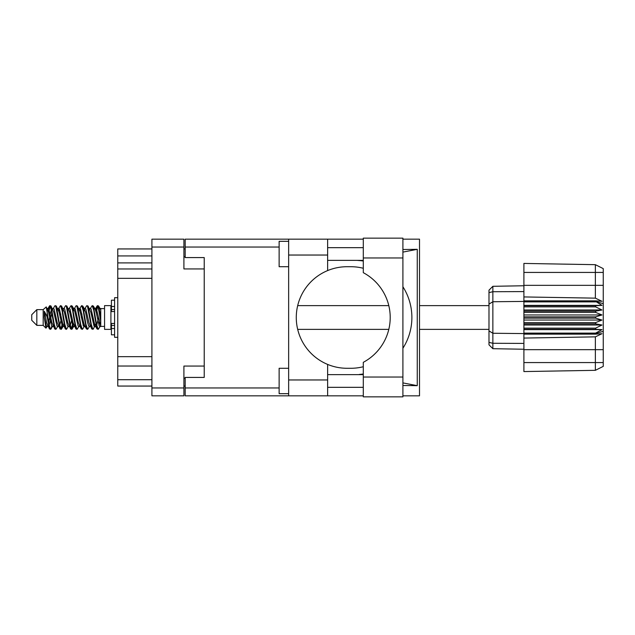 <?xml version="1.0" encoding="UTF-8"?>
<svg xmlns="http://www.w3.org/2000/svg" width="635" height="635" viewBox="0 0 635 635"><rect width="100%" height="100%" fill="white"/><g stroke="black" fill="none" stroke-linecap="round" stroke-linejoin="round"><path stroke-width="0.95" d="M204.224 366.062L183.912 366.062L183.912 395.835L151.916 395.835L151.916 239.165L183.912 239.165L183.912 268.938L204.224 268.938L204.224 377.42L185.182 377.42L185.182 387.961L279.13 387.961M185.182 386.056L183.912 386.056M183.912 248.944L185.182 248.944M279.13 247.039L185.182 247.039L185.182 257.58L204.224 257.58L204.224 268.938M151.916 386.056L117.761 386.056L117.761 379.706L151.916 379.706M151.916 366.03L117.761 366.03L117.761 379.706M151.916 278.336L117.761 278.336L117.761 356.664L151.916 356.664M151.916 262.906L117.761 262.906L117.761 268.97L151.916 268.97M117.761 262.906L117.761 255.929L151.916 255.929M151.916 248.944L117.761 248.944L117.761 255.929M117.761 366.03L117.761 356.664M117.761 278.336L117.761 268.97M363.299 377.039L363.299 362.323A50.784 50.784 0 0 0 363.299 272.677L363.299 238.149L402.907 238.149L402.907 396.851L363.299 396.851L363.299 377.039L402.907 377.039M363.299 247.674L327.628 247.674M363.299 260.366L327.628 260.366M363.299 374.634L327.628 374.634M363.299 387.326L327.628 387.326M288.647 393.676L279.13 393.676L279.13 368.284L288.647 368.284M288.647 266.716L279.13 266.716L279.13 241.324L288.647 241.324M288.647 379.96L327.628 379.96L327.628 395.835L288.647 395.835L288.647 239.165L327.628 239.165L327.628 255.04L288.647 255.04M327.628 379.96L327.628 364.419A50.784 50.784 0 0 1 327.628 270.581L327.628 255.04M402.907 249.507L417.258 249.325L417.258 385.675L402.907 382.897M402.907 385.493L417.258 385.675M327.628 395.835L363.299 395.835M402.907 395.835L419.505 395.835L419.505 239.165L402.907 239.165M327.628 239.165L363.299 239.165M185.182 247.039L185.182 239.165L288.647 239.165M288.647 395.835L185.182 395.835L185.182 387.961M204.224 257.58L204.224 377.42M363.299 366.728A50.784 50.784 0 0 1 350.822 368.284L347.051 368.284A50.784 50.784 0 0 1 327.628 364.419M360.148 374.634L357.005 374.634M359.243 374.452A57.134 57.134 0 0 0 363.299 373.991M402.907 348.242A57.134 57.134 0 0 0 402.907 286.758M363.299 261.009A57.134 57.134 0 0 0 359.243 260.548L357.005 260.366M327.628 270.581A50.784 50.784 0 0 1 347.051 266.716L350.822 266.716A50.784 50.784 0 0 1 363.299 268.272M417.258 249.325L402.907 252.103M360.148 260.366L359.243 260.548M36.83 325.374L36.83 309.626L31.75 314.706L31.75 320.294L36.83 325.374L43.18 325.374L45.974 328.168L47.442 326.096M36.83 309.626L43.18 309.626L43.18 325.374M94.869 317.5L96.988 328.787L98.179 329.374L96.591 324.477L93.416 306.213L92.226 305.625L93.813 310.523L94.869 317.5M98.957 325.31L99.457 322.302M100.338 326.096L98.179 329.374M52.546 317.5L54.666 328.787L55.856 329.374L54.269 324.477L51.094 306.213L49.903 305.625L51.491 310.523L52.546 317.5M58.023 326.096L55.856 329.374M63.127 317.5L65.246 328.787L66.437 329.374L64.849 324.477L61.674 306.213L60.484 305.625L62.071 310.523L63.127 317.5M68.604 326.096L66.437 329.374M73.708 317.5L75.827 328.787L77.018 329.374L75.43 324.477L72.255 306.213L71.064 305.625L72.652 310.523L73.708 317.5M79.184 326.096L77.018 329.374M84.288 317.5L86.408 328.787L87.598 329.374L86.011 324.477L82.836 306.213L81.645 305.625L83.233 310.523L84.288 317.5M89.765 326.096L87.598 329.374M48.228 311.039L49.903 305.625M50.236 305.856L48.625 312.698M58.809 311.039L59.238 308.745M58.317 308.904L60.484 305.625M68.897 308.904L71.064 305.625M70.287 309.69L69.787 312.698M79.97 311.039L80.391 308.745M79.478 308.904L81.645 305.625M90.059 308.904L92.226 305.625M100.751 325.85L100.751 326.39L104.561 326.39M104.561 317.5L104.561 329.374L110.911 329.374L110.911 305.625L104.561 305.625L104.561 317.5M51.816 326.255L50.967 329.033L49.498 329.033L47.173 316.889L44.315 311.221L44.315 317.651L45.974 328.168M50.57 329.374L48.982 324.477L47.173 312.428L47.173 316.889M61.92 325.31L60.817 329.144M62.817 323.961L61.547 329.033L60.079 329.033L55.721 306.213L55.197 305.625L54.793 305.967L53.03 308.904M61.143 329.374L59.555 324.477L56.388 306.213L55.197 305.625M73.009 322.302L71.398 329.144M73.398 323.961L72.128 329.033L70.66 329.033L66.302 306.213L65.778 305.625L65.373 305.967L63.611 308.904M71.723 329.374L70.136 324.477L66.969 306.213L65.778 305.625M83.582 322.302L83.082 325.31M84.622 325.818L82.709 329.033L81.24 329.033L76.883 306.213L76.351 305.625L75.954 305.967L74.192 308.904M83.979 323.961L83.558 326.255M82.304 329.374L80.716 324.477L77.541 306.213L76.351 305.625M95.837 323.961L93.289 329.033L91.821 329.033L87.463 306.213L86.931 305.625L86.527 305.967L84.765 308.904M94.559 323.961L94.139 326.255M92.885 329.374L91.297 324.477L88.122 306.213L86.931 305.625M100.751 317L100.751 309.816L98.576 305.967L100.751 317L100.751 321.588L98.044 306.213L97.512 305.625L96.988 306.213L95.837 311.039M98.576 305.967L97.512 305.625M97.846 305.856L96.234 312.698M100.751 308.745L100.751 309.816M100.751 326.311L100.751 321.588M43.18 309.626L46.244 306.919L47.173 312.428M100.751 326.509L99.298 326.065L96.123 312.206L95.052 308.904L94.139 308.745M90.575 326.509L88.717 326.065L87.662 322.794L85.542 312.206L83.955 308.491L85.812 308.935L88.987 322.794L91.821 329.033M81.978 314.063L81.312 317.5M79.994 326.509L78.137 326.065L74.97 312.206L73.89 308.904L72.977 308.745M69.413 326.509L67.556 326.065L64.389 312.206L61.547 305.967M70.66 329.033L67.826 322.794L64.651 308.935L64.119 308.491L62.397 308.745M60.817 314.063L60.15 317.5M58.833 326.509L56.983 326.065L53.808 312.206L50.967 305.967M51.348 309.69L50.236 314.063M49.578 317.5L48.625 322.302M48.252 326.509L46.403 326.065L44.315 317.651M100.751 326.279L96.393 308.935L95.861 308.491L95.202 309.181M84.622 309.181L83.979 311.039M81.24 329.033L78.407 322.794L75.232 308.935L73.382 308.491M74.041 309.181L73.398 311.039M71.398 320.937L70.287 325.31M63.46 309.181L62.817 311.039M60.817 320.937L59.706 325.31M60.079 329.033L57.245 322.794L54.07 308.935L52.221 308.491M51.848 312.698L50.895 317.5M50.236 320.937L49.125 325.31M49.498 329.033L46.665 322.794L44.315 311.221M98.504 317.5L96.734 325.31M96.266 326.255L95.345 326.096L94.274 322.794L91.099 308.935L89.249 308.491M85.685 326.255L84.765 326.096L83.693 322.794L80.518 308.935L78.669 308.491M75.954 329.033L73.112 322.794L69.937 308.935L68.088 308.491M65.373 329.033L62.532 322.794L59.365 308.935L57.507 308.491M54.793 329.033L51.951 322.794L48.784 308.935L48.252 308.491L47.593 309.181M95.052 326.096L94.536 326.509L94.012 326.065L90.837 312.206L88.003 305.967M84.471 326.096L83.955 326.509L83.431 326.065L80.256 312.206L77.422 305.967M72.128 329.033L73.89 326.096L73.382 326.509L72.85 326.065L69.675 312.206L66.842 305.967M64.119 326.509L62.27 326.065L59.095 312.206L56.261 305.967M53.538 326.509L51.689 326.065L48.514 312.206L46.244 306.919M595.63 316.865L523.899 316.865L523.899 318.135L595.63 318.135L595.63 316.865L601.98 314.96L595.63 312.38L595.63 311.142L601.98 309.991L595.63 306.872L595.63 305.721L601.98 305.379L595.63 301.419L523.899 301.419L523.899 296.934L595.36 298.148L595.36 272.431L523.899 272.431L523.899 263.43L595.36 264.676L603.25 268.621L603.25 366.379L595.36 370.324L523.899 371.57L523.899 362.569L595.36 362.569L595.36 336.852L523.899 338.066L523.899 362.569M523.899 334.145L595.63 334.145L595.63 333.121L523.899 333.121L523.899 338.066M523.899 329.279L595.63 329.279L595.63 328.128L523.899 328.128L523.899 333.121M595.63 329.279L601.98 329.621L595.63 333.121M595.63 318.135L601.98 320.04L595.63 322.62L595.63 323.858L601.98 325.009L595.63 328.128M595.63 322.62L523.899 322.62L523.899 323.858L595.63 323.858M595.63 311.142L523.899 311.142L523.899 312.38L595.63 312.38M595.63 305.721L523.899 305.721L523.899 306.872L595.63 306.872M603.25 303.713L595.63 301.419L595.63 300.855L523.899 300.855M523.899 296.934L523.899 285.337L603.25 285.337M523.899 272.431L523.899 285.337M523.899 305.721L523.899 301.419L492.863 301.744L492.863 348.694L488.99 344.821L488.99 290.179L492.863 286.306L523.899 285.758L492.863 286.306L492.863 301.744L488.99 304.086M488.99 330.914L492.863 333.256L523.899 333.581L595.63 333.581L603.25 331.287M523.899 328.128L523.899 323.858M523.899 322.62L523.899 318.135M523.899 316.865L523.899 312.38M523.899 311.142L523.899 306.872M503.111 348.877L501.047 348.837M523.899 349.242L492.863 348.694L488.99 344.821M523.899 301.879L595.63 301.879M603.25 366.379L595.36 370.324L595.36 362.569L603.25 362.569M603.25 272.431L595.36 272.431L595.36 264.676L603.25 268.621M595.63 334.145L601.98 333.708L595.36 336.852M595.36 298.148L601.98 301.292L595.63 300.855M523.899 305.379L601.98 305.379M523.899 309.991L601.98 309.991M523.899 314.96L601.98 314.96M523.899 320.04L601.98 320.04M523.899 325.009L601.98 325.009M523.899 329.621L601.98 329.621M114.594 300.172L111.419 300.172L111.419 311.547L114.594 311.515M114.594 323.485L111.419 323.485L111.419 334.828L114.594 334.828M117.761 297.696L114.594 297.696L114.594 337.304L117.761 337.304M183.912 247.039L151.916 247.039M151.916 387.961L183.912 387.961M183.912 378.182L185.182 378.182M185.182 256.818L183.912 256.818M363.299 257.961L402.907 257.961M603.25 349.663L523.899 349.663M488.99 342.376L492.863 343.281L523.899 343.408M523.899 291.592L492.863 291.719L488.99 292.624M114.594 306.483L111.419 306.483M114.594 328.517L111.419 328.517M114.594 325.469L111.419 325.469M114.594 309.531L111.419 309.531M297.672 329.374L388.81 329.374M419.505 329.374L488.99 329.374M110.911 324.866L111.419 324.866M110.911 310.134L111.419 310.134M100.751 308.61L104.561 308.61M297.672 305.625L388.81 305.625M419.505 305.625L488.99 305.625M95.052 308.904L93.289 305.967M84.471 308.904L82.709 305.967M73.89 308.904L72.128 305.967M95.861 308.491L94.536 308.491M97.107 305.967L95.345 308.904M97.107 329.033L95.345 326.096M86.527 329.033L84.765 326.096M49.498 305.967L47.736 308.904M63.309 326.096L61.547 329.033M52.729 326.096L50.967 329.033M100.751 308.491L99.83 308.491M95.861 326.509L94.536 326.509M85.28 326.509L83.955 326.509M74.7 326.509L73.382 326.509M48.252 308.491L46.926 308.491M114.594 311.547L111.419 311.547M114.594 323.453L111.419 323.453"/></g></svg>
